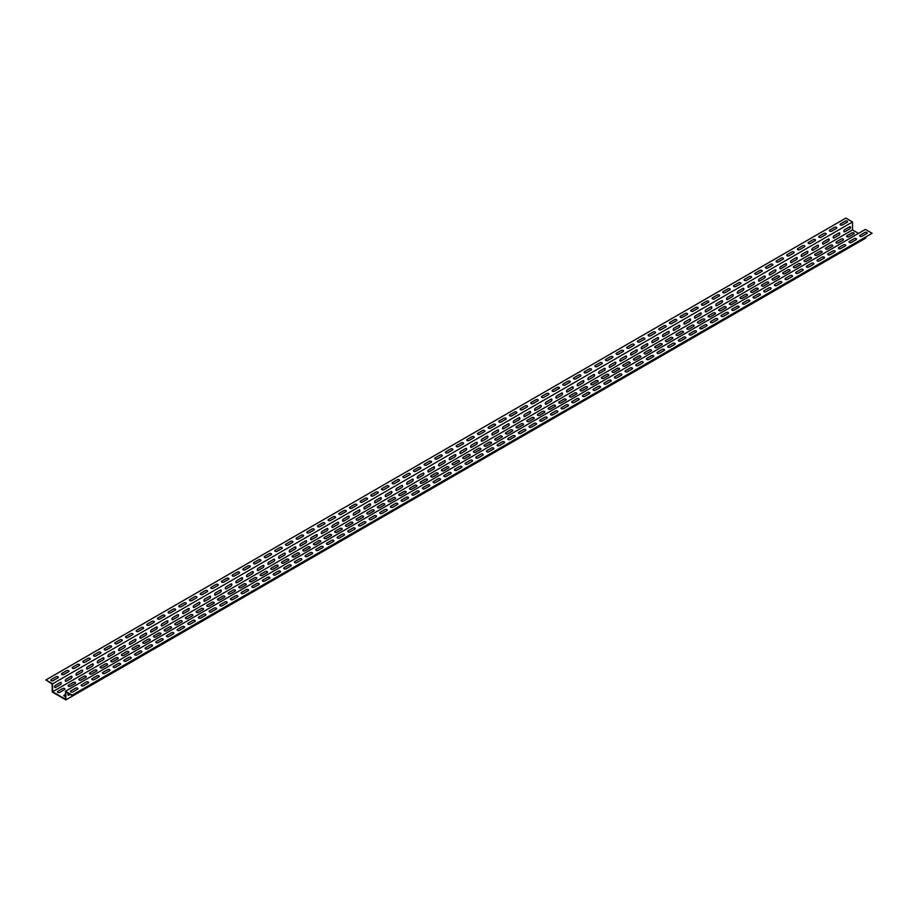 <?xml version="1.0" encoding="UTF-8"?>
<svg xmlns="http://www.w3.org/2000/svg" width="918" height="918" viewBox="0 0 918 918"><rect width="100%" height="100%" fill="white"/><g stroke="black" fill="none" stroke-linecap="round" stroke-linejoin="round"><path stroke-width="1.38" d="M866.764 233.539L861.968 236.316A1.32 0.757 180 0 1 860.097 235.237L864.905 232.461A1.32 0.757 180 0 1 866.764 233.539M856.104 239.701L851.307 242.467A1.32 0.757 180 0 1 849.437 241.388L854.233 238.623A1.32 0.757 180 0 1 856.104 239.701M845.432 245.852L840.636 248.629A1.32 0.757 180 0 1 838.765 247.55L843.573 244.785A1.32 0.757 180 0 1 845.432 245.852M834.772 252.014L829.975 254.791A1.32 0.757 180 0 1 828.105 253.712L832.901 250.935A1.32 0.757 180 0 1 834.772 252.014M824.1 258.176L819.304 260.942A1.32 0.757 180 0 1 817.445 259.863L822.241 257.097A1.32 0.757 180 0 1 824.1 258.176M813.44 264.327L808.643 267.104A1.32 0.757 180 0 1 806.773 266.025L811.569 263.248A1.32 0.757 180 0 1 813.44 264.327M802.78 270.489L797.971 273.254A1.32 0.757 180 0 1 796.113 272.176L800.909 269.41A1.32 0.757 180 0 1 802.78 270.489M792.108 276.651L787.311 279.416A1.32 0.757 180 0 1 785.441 278.338L790.237 275.572A1.32 0.757 180 0 1 792.108 276.651M781.447 282.801L776.639 285.578A1.32 0.757 180 0 1 774.781 284.5L779.577 281.723A1.32 0.757 180 0 1 781.447 282.801M770.776 288.963L765.979 291.729A1.32 0.757 180 0 1 764.109 290.65L768.917 287.885A1.32 0.757 180 0 1 770.776 288.963M760.115 295.114L755.319 297.891A1.32 0.757 180 0 1 753.448 296.812L758.245 294.035A1.32 0.757 180 0 1 760.115 295.114M749.444 301.276L744.647 304.042A1.32 0.757 180 0 1 742.777 302.974L747.585 300.197A1.32 0.757 180 0 1 749.444 301.276M738.783 307.438L733.987 310.204A1.32 0.757 180 0 1 732.116 309.125L736.913 306.36A1.32 0.757 180 0 1 738.783 307.438M728.112 313.589L723.315 316.366A1.32 0.757 180 0 1 721.445 315.287L726.253 312.51A1.32 0.757 180 0 1 728.112 313.589M717.451 319.751L712.655 322.516A1.32 0.757 180 0 1 710.784 321.438L715.581 318.672A1.32 0.757 180 0 1 717.451 319.751M706.78 325.901L701.983 328.678A1.32 0.757 180 0 1 700.124 327.6L704.921 324.834A1.32 0.757 180 0 1 706.78 325.901M696.119 332.064L691.323 334.841A1.32 0.757 180 0 1 689.452 333.762L694.249 330.985A1.32 0.757 180 0 1 696.119 332.064M685.459 338.226L680.651 340.991A1.32 0.757 180 0 1 678.792 339.912L683.589 337.147A1.32 0.757 180 0 1 685.459 338.226M674.787 344.376L669.991 347.153A1.32 0.757 180 0 1 668.12 346.075L672.917 343.298A1.32 0.757 180 0 1 674.787 344.376M664.127 350.538L659.319 353.304A1.32 0.757 180 0 1 657.46 352.225L662.257 349.46A1.32 0.757 180 0 1 664.127 350.538M653.455 356.689L648.659 359.466A1.32 0.757 180 0 1 646.788 358.387L651.596 355.622A1.32 0.757 180 0 1 653.455 356.689M642.795 362.851L637.999 365.628A1.32 0.757 180 0 1 636.128 364.549L640.925 361.772A1.32 0.757 180 0 1 642.795 362.851M632.123 369.013L627.327 371.779A1.32 0.757 180 0 1 625.456 370.7L630.264 367.934A1.32 0.757 180 0 1 632.123 369.013M621.463 375.164L616.666 377.941A1.32 0.757 180 0 1 614.796 376.862L619.593 374.085A1.32 0.757 180 0 1 621.463 375.164M610.791 381.326L605.995 384.091A1.32 0.757 180 0 1 604.136 383.024L608.932 380.247A1.32 0.757 180 0 1 610.791 381.326M600.131 387.488L595.334 390.253A1.32 0.757 180 0 1 593.464 389.175L598.261 386.409A1.32 0.757 180 0 1 600.131 387.488M589.471 393.638L584.663 396.415A1.32 0.757 180 0 1 582.804 395.337L587.6 392.56A1.32 0.757 180 0 1 589.471 393.638M578.799 399.8L574.002 402.566A1.32 0.757 180 0 1 572.132 401.487L576.929 398.722A1.32 0.757 180 0 1 578.799 399.8M568.139 405.951L563.331 408.728A1.32 0.757 180 0 1 561.472 407.649L566.268 404.872A1.32 0.757 180 0 1 568.139 405.951M557.467 412.113L552.67 414.879A1.32 0.757 180 0 1 550.8 413.811L555.608 411.034A1.32 0.757 180 0 1 557.467 412.113M546.807 418.275L541.999 421.041A1.32 0.757 180 0 1 540.14 419.962L544.936 417.197A1.32 0.757 180 0 1 546.807 418.275M536.135 424.426L531.338 427.203A1.32 0.757 180 0 1 529.468 426.124L534.276 423.347A1.32 0.757 180 0 1 536.135 424.426M525.475 430.588L520.678 433.353A1.32 0.757 180 0 1 518.808 432.275L523.604 429.509A1.32 0.757 180 0 1 525.475 430.588M514.803 436.738L510.006 439.515A1.32 0.757 180 0 1 508.136 438.437L512.944 435.671A1.32 0.757 180 0 1 514.803 436.738M504.143 442.901L499.346 445.678A1.32 0.757 180 0 1 497.476 444.599L502.272 441.822A1.32 0.757 180 0 1 504.143 442.901M493.471 449.063L488.674 451.828A1.32 0.757 180 0 1 486.815 450.749L491.612 447.984A1.32 0.757 180 0 1 493.471 449.063M482.811 455.213L478.014 457.99A1.32 0.757 180 0 1 476.144 456.912L480.94 454.135A1.32 0.757 180 0 1 482.811 455.213M472.15 461.375L467.342 464.141A1.32 0.757 180 0 1 465.483 463.062L470.28 460.297A1.32 0.757 180 0 1 472.15 461.375M461.479 467.537L456.682 470.303A1.32 0.757 180 0 1 454.812 469.224L459.608 466.459A1.32 0.757 180 0 1 461.479 467.537M450.818 473.688L446.01 476.465A1.32 0.757 180 0 1 444.151 475.386L448.948 472.609A1.32 0.757 180 0 1 450.818 473.688M440.147 479.85L435.35 482.616A1.32 0.757 180 0 1 433.48 481.537L438.288 478.771A1.32 0.757 180 0 1 440.147 479.85M429.486 486.001L424.678 488.778A1.32 0.757 180 0 1 422.819 487.699L427.616 484.922A1.32 0.757 180 0 1 429.486 486.001M418.815 492.163L414.018 494.928A1.32 0.757 180 0 1 412.148 493.861L416.956 491.084A1.32 0.757 180 0 1 418.815 492.163M408.154 498.325L403.358 501.09A1.32 0.757 180 0 1 401.487 500.012L406.284 497.246A1.32 0.757 180 0 1 408.154 498.325M397.483 504.475L392.686 507.252A1.32 0.757 180 0 1 390.816 506.174L395.624 503.397A1.32 0.757 180 0 1 397.483 504.475M386.822 510.637L382.026 513.403A1.32 0.757 180 0 1 380.155 512.324L384.952 509.559A1.32 0.757 180 0 1 386.822 510.637M376.151 516.788L371.354 519.565A1.32 0.757 180 0 1 369.495 518.486L374.292 515.721A1.32 0.757 180 0 1 376.151 516.788M365.49 522.95L360.694 525.727A1.32 0.757 180 0 1 358.823 524.648L363.62 521.872A1.32 0.757 180 0 1 365.49 522.95M354.83 529.112L350.022 531.878A1.32 0.757 180 0 1 348.163 530.799L352.96 528.034A1.32 0.757 180 0 1 354.83 529.112M344.158 535.263L339.362 538.04A1.32 0.757 180 0 1 337.491 536.961L342.288 534.184A1.32 0.757 180 0 1 344.158 535.263M333.498 541.425L328.69 544.19A1.32 0.757 180 0 1 326.831 543.112L331.627 540.346A1.32 0.757 180 0 1 333.498 541.425M322.826 547.587L318.03 550.352A1.32 0.757 180 0 1 316.159 549.274L320.967 546.508A1.32 0.757 180 0 1 322.826 547.587M312.166 553.738L307.369 556.515A1.32 0.757 180 0 1 305.499 555.436L310.295 552.659A1.32 0.757 180 0 1 312.166 553.738M301.494 559.9L296.698 562.665A1.32 0.757 180 0 1 294.827 561.587L299.635 558.821A1.32 0.757 180 0 1 301.494 559.9M290.834 566.05L286.037 568.827A1.32 0.757 180 0 1 284.167 567.749L288.963 564.972A1.32 0.757 180 0 1 290.834 566.05M280.162 572.212L275.366 574.978A1.32 0.757 180 0 1 273.507 573.911L278.303 571.134A1.32 0.757 180 0 1 280.162 572.212M269.502 578.374L264.705 581.14A1.32 0.757 180 0 1 262.835 580.061L267.631 577.296A1.32 0.757 180 0 1 269.502 578.374M258.842 584.525L254.034 587.302A1.32 0.757 180 0 1 252.175 586.223L256.971 583.446A1.32 0.757 180 0 1 258.842 584.525M248.17 590.687L243.373 593.453A1.32 0.757 180 0 1 241.503 592.374L246.299 589.608A1.32 0.757 180 0 1 248.17 590.687M237.51 596.838L232.702 599.615A1.32 0.757 180 0 1 230.843 598.536L235.639 595.771A1.32 0.757 180 0 1 237.51 596.838M226.838 603L222.041 605.777A1.32 0.757 180 0 1 220.171 604.698L224.967 601.921A1.32 0.757 180 0 1 226.838 603M216.178 609.162L211.369 611.927A1.32 0.757 180 0 1 209.511 610.849L214.307 608.083A1.32 0.757 180 0 1 216.178 609.162M205.506 615.312L200.709 618.089A1.32 0.757 180 0 1 198.839 617.011L203.647 614.234A1.32 0.757 180 0 1 205.506 615.312M194.846 621.475L190.049 624.24A1.32 0.757 180 0 1 188.179 623.161L192.975 620.396A1.32 0.757 180 0 1 194.846 621.475M184.174 627.637L179.377 630.402A1.32 0.757 180 0 1 177.507 629.323L182.315 626.558A1.32 0.757 180 0 1 184.174 627.637M173.513 633.787L168.717 636.564A1.32 0.757 180 0 1 166.846 635.485L171.643 632.709A1.32 0.757 180 0 1 173.513 633.787M162.842 639.949L158.045 642.715A1.32 0.757 180 0 1 156.186 641.636L160.983 638.871A1.32 0.757 180 0 1 162.842 639.949M152.181 646.1L147.385 648.877A1.32 0.757 180 0 1 145.514 647.798L150.311 645.021A1.32 0.757 180 0 1 152.181 646.1M141.521 652.262L136.713 655.027A1.32 0.757 180 0 1 134.854 653.96L139.651 651.183A1.32 0.757 180 0 1 141.521 652.262M130.849 658.424L126.053 661.19A1.32 0.757 180 0 1 124.182 660.111L128.979 657.345A1.32 0.757 180 0 1 130.849 658.424M120.189 664.575L115.381 667.352A1.32 0.757 180 0 1 113.522 666.273L118.319 663.496A1.32 0.757 180 0 1 120.189 664.575M109.517 670.737L104.721 673.502A1.32 0.757 180 0 1 102.85 672.424L107.658 669.658A1.32 0.757 180 0 1 109.517 670.737M98.857 676.887L94.049 679.664A1.32 0.757 180 0 1 92.19 678.586L96.987 675.82A1.32 0.757 180 0 1 98.857 676.887M88.185 683.049L83.389 685.826A1.32 0.757 180 0 1 81.518 684.748L86.326 681.971A1.32 0.757 180 0 1 88.185 683.049M77.525 689.211L72.729 691.977A1.32 0.757 180 0 1 70.858 690.898L75.655 688.133A1.32 0.757 180 0 1 77.525 689.211M68.38 693.377A1.32 0.757 120 0 0 68.873 695.098L70.112 694.375M65.488 696.303A1.32 0.757 180 0 1 64.249 695.029L65.488 694.306M845.271 221.135L840.475 223.9A1.32 0.757 -0 0 0 842.345 224.979L847.142 222.213A1.32 0.757 -0 0 0 845.271 221.135M834.611 227.297L829.815 230.062A1.32 0.757 -0 0 0 831.674 231.141L836.482 228.364A1.32 0.757 -0 0 0 834.611 227.297M823.951 233.447L819.143 236.224A1.32 0.757 -0 0 0 821.013 237.303L825.81 234.526A1.32 0.757 -0 0 0 823.951 233.447M813.279 239.609L808.483 242.375A1.32 0.757 -0 0 0 810.342 243.454L815.15 240.688A1.32 0.757 -0 0 0 813.279 239.609M802.619 245.76L797.811 248.537A1.32 0.757 -0 0 0 799.681 249.616L804.478 246.839A1.32 0.757 -0 0 0 802.619 245.76M791.947 251.922L787.151 254.688A1.32 0.757 -0 0 0 789.021 255.766L793.818 253.001A1.32 0.757 -0 0 0 791.947 251.922M781.287 258.084L776.479 260.85A1.32 0.757 -0 0 0 778.349 261.928L783.146 259.163A1.32 0.757 -0 0 0 781.287 258.084M770.615 264.235L765.819 267.012A1.32 0.757 -0 0 0 767.689 268.09L772.486 265.313A1.32 0.757 -0 0 0 770.615 264.235M759.955 270.397L755.158 273.162A1.32 0.757 -0 0 0 757.017 274.241L761.814 271.476A1.32 0.757 -0 0 0 759.955 270.397M749.283 276.548L744.487 279.324A1.32 0.757 -0 0 0 746.357 280.403L751.154 277.626A1.32 0.757 -0 0 0 749.283 276.548M738.623 282.71L733.826 285.487A1.32 0.757 -0 0 0 735.685 286.554L740.493 283.788A1.32 0.757 -0 0 0 738.623 282.71M727.951 288.872L723.154 291.637A1.32 0.757 -0 0 0 725.025 292.716L729.821 289.95A1.32 0.757 -0 0 0 727.951 288.872M717.291 295.022L712.494 297.799A1.32 0.757 -0 0 0 714.353 298.878L719.161 296.101A1.32 0.757 -0 0 0 717.291 295.022M706.63 301.184L701.822 303.95A1.32 0.757 -0 0 0 703.693 305.028L708.489 302.263A1.32 0.757 -0 0 0 706.63 301.184M695.959 307.346L691.162 310.112A1.32 0.757 -0 0 0 693.033 311.191L697.829 308.414A1.32 0.757 -0 0 0 695.959 307.346M685.298 313.497L680.49 316.274A1.32 0.757 -0 0 0 682.361 317.353L687.157 314.576A1.32 0.757 -0 0 0 685.298 313.497M674.627 319.659L669.83 322.425A1.32 0.757 -0 0 0 671.701 323.503L676.497 320.738A1.32 0.757 -0 0 0 674.627 319.659M663.966 325.81L659.158 328.587A1.32 0.757 -0 0 0 661.029 329.665L665.825 326.888A1.32 0.757 -0 0 0 663.966 325.81M653.295 331.972L648.498 334.737A1.32 0.757 -0 0 0 650.369 335.816L655.165 333.05A1.32 0.757 -0 0 0 653.295 331.972M642.634 338.134L637.838 340.899A1.32 0.757 -0 0 0 639.697 341.978L644.493 339.212A1.32 0.757 -0 0 0 642.634 338.134M631.963 344.284L627.166 347.061A1.32 0.757 -0 0 0 629.037 348.14L633.833 345.363A1.32 0.757 -0 0 0 631.963 344.284M621.302 350.446L616.506 353.212A1.32 0.757 -0 0 0 618.365 354.291L623.173 351.525A1.32 0.757 -0 0 0 621.302 350.446M610.631 356.597L605.834 359.374A1.32 0.757 -0 0 0 607.705 360.453L612.501 357.676A1.32 0.757 -0 0 0 610.631 356.597M599.97 362.759L595.174 365.536A1.32 0.757 -0 0 0 597.033 366.603L601.841 363.838A1.32 0.757 -0 0 0 599.97 362.759M589.31 368.921L584.502 371.687A1.32 0.757 -0 0 0 586.372 372.765L591.169 370A1.32 0.757 -0 0 0 589.31 368.921M578.638 375.072L573.842 377.849A1.32 0.757 -0 0 0 575.712 378.927L580.509 376.151A1.32 0.757 -0 0 0 578.638 375.072M567.978 381.234L563.17 383.999A1.32 0.757 -0 0 0 565.04 385.078L569.837 382.313A1.32 0.757 -0 0 0 567.978 381.234M557.306 387.396L552.51 390.161A1.32 0.757 -0 0 0 554.38 391.24L559.177 388.463A1.32 0.757 -0 0 0 557.306 387.396M546.646 393.547L541.849 396.324A1.32 0.757 -0 0 0 543.708 397.402L548.505 394.625A1.32 0.757 -0 0 0 546.646 393.547M535.974 399.709L531.178 402.474A1.32 0.757 -0 0 0 533.048 403.553L537.845 400.787A1.32 0.757 -0 0 0 535.974 399.709M525.314 405.859L520.517 408.636A1.32 0.757 -0 0 0 522.376 409.715L527.184 406.938A1.32 0.757 -0 0 0 525.314 405.859M514.642 412.021L509.846 414.787A1.32 0.757 -0 0 0 511.716 415.865L516.513 413.1A1.32 0.757 -0 0 0 514.642 412.021M503.982 418.183L499.185 420.949A1.32 0.757 -0 0 0 501.044 422.028L505.852 419.251A1.32 0.757 -0 0 0 503.982 418.183M493.322 424.334L488.514 427.111A1.32 0.757 -0 0 0 490.384 428.19L495.181 425.413A1.32 0.757 -0 0 0 493.322 424.334M482.65 430.496L477.853 433.262A1.32 0.757 -0 0 0 479.712 434.34L484.52 431.575A1.32 0.757 -0 0 0 482.65 430.496M471.99 436.647L467.182 439.424A1.32 0.757 -0 0 0 469.052 440.502L473.849 437.725A1.32 0.757 -0 0 0 471.99 436.647M461.318 442.809L456.521 445.586A1.32 0.757 -0 0 0 458.392 446.653L463.188 443.887A1.32 0.757 -0 0 0 461.318 442.809M450.658 448.971L445.85 451.736A1.32 0.757 -0 0 0 447.72 452.815L452.517 450.049A1.32 0.757 -0 0 0 450.658 448.971M439.986 455.121L435.189 457.898A1.32 0.757 -0 0 0 437.06 458.977L441.856 456.2A1.32 0.757 -0 0 0 439.986 455.121M429.326 461.284L424.529 464.049A1.32 0.757 -0 0 0 426.388 465.128L431.185 462.362A1.32 0.757 -0 0 0 429.326 461.284M418.654 467.434L413.857 470.211A1.32 0.757 -0 0 0 415.728 471.29L420.524 468.513A1.32 0.757 -0 0 0 418.654 467.434M407.994 473.596L403.197 476.373A1.32 0.757 -0 0 0 405.056 477.44L409.864 474.675A1.32 0.757 -0 0 0 407.994 473.596M397.322 479.758L392.525 482.524A1.32 0.757 -0 0 0 394.396 483.602L399.192 480.837A1.32 0.757 -0 0 0 397.322 479.758M386.662 485.909L381.865 488.686A1.32 0.757 -0 0 0 383.724 489.764L388.532 486.988A1.32 0.757 -0 0 0 386.662 485.909M376.001 492.071L371.193 494.836A1.32 0.757 -0 0 0 373.064 495.915L377.86 493.15A1.32 0.757 -0 0 0 376.001 492.071M365.33 498.233L360.533 500.999A1.32 0.757 -0 0 0 362.392 502.077L367.2 499.3A1.32 0.757 -0 0 0 365.33 498.233M354.669 504.384L349.861 507.161A1.32 0.757 -0 0 0 351.732 508.239L356.528 505.462A1.32 0.757 -0 0 0 354.669 504.384M343.998 510.546L339.201 513.311A1.32 0.757 -0 0 0 341.071 514.39L345.868 511.624A1.32 0.757 -0 0 0 343.998 510.546M333.337 516.696L328.529 519.473A1.32 0.757 -0 0 0 330.4 520.552L335.196 517.775A1.32 0.757 -0 0 0 333.337 516.696M322.666 522.858L317.869 525.624A1.32 0.757 -0 0 0 319.739 526.702L324.536 523.937A1.32 0.757 -0 0 0 322.666 522.858M312.005 529.02L307.209 531.786A1.32 0.757 -0 0 0 309.068 532.865L313.864 530.099A1.32 0.757 -0 0 0 312.005 529.02M301.334 535.171L296.537 537.948A1.32 0.757 -0 0 0 298.407 539.027L303.204 536.25A1.32 0.757 -0 0 0 301.334 535.171M290.673 541.333L285.877 544.099A1.32 0.757 -0 0 0 287.736 545.177L292.544 542.412A1.32 0.757 -0 0 0 290.673 541.333M280.001 547.484L275.205 550.261A1.32 0.757 -0 0 0 277.075 551.339L281.872 548.562A1.32 0.757 -0 0 0 280.001 547.484M269.341 553.646L264.545 556.423A1.32 0.757 -0 0 0 266.404 557.49L271.212 554.724A1.32 0.757 -0 0 0 269.341 553.646M258.681 559.808L253.873 562.573A1.32 0.757 -0 0 0 255.743 563.652L260.54 560.887A1.32 0.757 -0 0 0 258.681 559.808M248.009 565.958L243.213 568.735A1.32 0.757 -0 0 0 245.083 569.814L249.88 567.037A1.32 0.757 -0 0 0 248.009 565.958M237.349 572.121L232.541 574.886A1.32 0.757 -0 0 0 234.411 575.965L239.208 573.199A1.32 0.757 -0 0 0 237.349 572.121M226.677 578.283L221.881 581.048A1.32 0.757 -0 0 0 223.751 582.127L228.548 579.35A1.32 0.757 -0 0 0 226.677 578.283M216.017 584.433L211.22 587.21A1.32 0.757 -0 0 0 213.079 588.289L217.876 585.512A1.32 0.757 -0 0 0 216.017 584.433M205.345 590.595L200.549 593.361A1.32 0.757 -0 0 0 202.419 594.439L207.216 591.674A1.32 0.757 -0 0 0 205.345 590.595M194.685 596.746L189.888 599.523A1.32 0.757 -0 0 0 191.747 600.601L196.555 597.825A1.32 0.757 -0 0 0 194.685 596.746M184.013 602.908L179.217 605.673A1.32 0.757 -0 0 0 181.087 606.752L185.884 603.987A1.32 0.757 -0 0 0 184.013 602.908M173.353 609.07L168.556 611.836A1.32 0.757 -0 0 0 170.415 612.914L175.223 610.149A1.32 0.757 -0 0 0 173.353 609.07M162.681 615.221L157.885 617.998A1.32 0.757 -0 0 0 159.755 619.076L164.552 616.299A1.32 0.757 -0 0 0 162.681 615.221M152.021 621.383L147.224 624.148A1.32 0.757 -0 0 0 149.083 625.227L153.891 622.461A1.32 0.757 -0 0 0 152.021 621.383M141.361 627.533L136.553 630.31A1.32 0.757 -0 0 0 138.423 631.389L143.219 628.612A1.32 0.757 -0 0 0 141.361 627.533M130.689 633.695L125.892 636.472A1.32 0.757 -0 0 0 127.763 637.54L132.559 634.774A1.32 0.757 -0 0 0 130.689 633.695M120.028 639.857L115.22 642.623A1.32 0.757 -0 0 0 117.091 643.702L121.887 640.936A1.32 0.757 -0 0 0 120.028 639.857M109.357 646.008L104.56 648.785A1.32 0.757 -0 0 0 106.431 649.864L111.227 647.087A1.32 0.757 -0 0 0 109.357 646.008M98.696 652.17L93.9 654.936A1.32 0.757 -0 0 0 95.759 656.014L100.555 653.249A1.32 0.757 -0 0 0 98.696 652.17M88.025 658.332L83.228 661.098A1.32 0.757 -0 0 0 85.099 662.176L89.895 659.399A1.32 0.757 -0 0 0 88.025 658.332M77.364 664.483L72.568 667.26A1.32 0.757 -0 0 0 74.427 668.338L79.235 665.561A1.32 0.757 -0 0 0 77.364 664.483M66.693 670.645L61.896 673.41A1.32 0.757 -0 0 0 63.767 674.489L68.563 671.724A1.32 0.757 -0 0 0 66.693 670.645M56.032 676.795L51.236 679.572A1.32 0.757 -0 0 0 53.095 680.651L57.903 677.874A1.32 0.757 -0 0 0 56.032 676.795M849.598 226.815L844.801 229.58A1.32 0.757 120 0 0 844.801 231.738L849.598 228.972A1.32 0.757 120 0 0 849.598 226.815M838.926 232.977L834.129 235.742A1.32 0.757 120 0 0 834.129 237.9L838.926 235.123A1.32 0.757 120 0 0 838.926 232.977M828.265 239.128L823.469 241.904A1.32 0.757 120 0 0 823.469 244.05L828.265 241.285A1.32 0.757 120 0 0 828.265 239.128M817.605 245.29L812.797 248.055A1.32 0.757 120 0 0 812.797 250.212L817.605 247.447A1.32 0.757 120 0 0 817.605 245.29M806.933 251.44L802.137 254.217A1.32 0.757 120 0 0 802.137 256.374L806.933 253.597A1.32 0.757 120 0 0 806.933 251.44M796.273 257.602L791.465 260.379A1.32 0.757 120 0 0 791.465 262.525L796.273 259.76A1.32 0.757 120 0 0 796.273 257.602M785.601 263.764L780.805 266.53A1.32 0.757 120 0 0 780.805 268.687L785.601 265.91A1.32 0.757 120 0 0 785.601 263.764M774.941 269.915L770.133 272.692A1.32 0.757 120 0 0 770.133 274.849L774.941 272.072A1.32 0.757 120 0 0 774.941 269.915M764.269 276.077L759.473 278.842A1.32 0.757 120 0 0 759.473 281L764.269 278.234A1.32 0.757 120 0 0 764.269 276.077M753.609 282.228L748.813 285.005A1.32 0.757 120 0 0 748.813 287.162L753.609 284.385A1.32 0.757 120 0 0 753.609 282.228M742.937 288.39L738.141 291.167A1.32 0.757 120 0 0 738.141 293.312L742.937 290.547A1.32 0.757 120 0 0 742.937 288.39M732.277 294.552L727.481 297.317A1.32 0.757 120 0 0 727.481 299.475L732.277 296.709A1.32 0.757 120 0 0 732.277 294.552M721.605 300.702L716.809 303.479A1.32 0.757 120 0 0 716.809 305.637L721.605 302.86A1.32 0.757 120 0 0 721.605 300.702M710.945 306.864L706.149 309.63A1.32 0.757 120 0 0 706.149 311.787L710.945 309.022A1.32 0.757 120 0 0 710.945 306.864M700.285 313.027L695.477 315.792A1.32 0.757 120 0 0 695.477 317.949L700.285 315.172A1.32 0.757 120 0 0 700.285 313.027M689.613 319.177L684.817 321.954A1.32 0.757 120 0 0 684.817 324.1L689.613 321.334A1.32 0.757 120 0 0 689.613 319.177M678.953 325.339L674.145 328.105A1.32 0.757 120 0 0 674.145 330.262L678.953 327.496A1.32 0.757 120 0 0 678.953 325.339M668.281 331.49L663.485 334.267A1.32 0.757 120 0 0 663.485 336.424L668.281 333.647A1.32 0.757 120 0 0 668.281 331.49M657.621 337.652L652.813 340.417A1.32 0.757 120 0 0 652.813 342.575L657.621 339.809A1.32 0.757 120 0 0 657.621 337.652M646.949 343.814L642.152 346.579A1.32 0.757 120 0 0 642.152 348.737L646.949 345.96A1.32 0.757 120 0 0 646.949 343.814M636.289 349.965L631.492 352.741A1.32 0.757 120 0 0 631.492 354.899L636.289 352.122A1.32 0.757 120 0 0 636.289 349.965M625.617 356.127L620.82 358.892A1.32 0.757 120 0 0 620.82 361.049L625.617 358.284A1.32 0.757 120 0 0 625.617 356.127M614.957 362.277L610.16 365.054A1.32 0.757 120 0 0 610.16 367.211L614.957 364.435A1.32 0.757 120 0 0 614.957 362.277M604.285 368.439L599.488 371.216A1.32 0.757 120 0 0 599.488 373.362L604.285 370.597A1.32 0.757 120 0 0 604.285 368.439M593.625 374.601L588.828 377.367A1.32 0.757 120 0 0 588.828 379.524L593.625 376.759A1.32 0.757 120 0 0 593.625 374.601M582.964 380.752L578.156 383.529A1.32 0.757 120 0 0 578.156 385.686L582.964 382.909A1.32 0.757 120 0 0 582.964 380.752M572.293 386.914L567.496 389.68A1.32 0.757 120 0 0 567.496 391.837L572.293 389.071A1.32 0.757 120 0 0 572.293 386.914M561.632 393.076L556.824 395.842A1.32 0.757 120 0 0 556.824 397.999L561.632 395.222A1.32 0.757 120 0 0 561.632 393.076M550.961 399.227L546.164 402.004A1.32 0.757 120 0 0 546.164 404.149L550.961 401.384A1.32 0.757 120 0 0 550.961 399.227M540.3 405.389L535.492 408.154A1.32 0.757 120 0 0 535.492 410.312L540.3 407.546A1.32 0.757 120 0 0 540.3 405.389M529.629 411.539L524.832 414.316A1.32 0.757 120 0 0 524.832 416.474L529.629 413.697A1.32 0.757 120 0 0 529.629 411.539M518.968 417.701L514.172 420.467A1.32 0.757 120 0 0 514.172 422.624L518.968 419.859A1.32 0.757 120 0 0 518.968 417.701M508.297 423.864L503.5 426.629A1.32 0.757 120 0 0 503.5 428.786L508.297 426.009A1.32 0.757 120 0 0 508.297 423.864M497.636 430.014L492.84 432.791A1.32 0.757 120 0 0 492.84 434.948L497.636 432.171A1.32 0.757 120 0 0 497.636 430.014M486.965 436.176L482.168 438.942A1.32 0.757 120 0 0 482.168 441.099L486.965 438.334A1.32 0.757 120 0 0 486.965 436.176M476.304 442.327L471.508 445.104A1.32 0.757 120 0 0 471.508 447.261L476.304 444.484A1.32 0.757 120 0 0 476.304 442.327M465.644 448.489L460.836 451.266A1.32 0.757 120 0 0 460.836 453.412L465.644 450.646A1.32 0.757 120 0 0 465.644 448.489M454.972 454.651L450.176 457.416A1.32 0.757 120 0 0 450.176 459.574L454.972 456.797A1.32 0.757 120 0 0 454.972 454.651M444.312 460.802L439.504 463.579A1.32 0.757 120 0 0 439.504 465.736L444.312 462.959A1.32 0.757 120 0 0 444.312 460.802M433.64 466.964L428.844 469.729A1.32 0.757 120 0 0 428.844 471.886L433.64 469.121A1.32 0.757 120 0 0 433.64 466.964M422.98 473.126L418.183 475.891A1.32 0.757 120 0 0 418.183 478.048L422.98 475.272A1.32 0.757 120 0 0 422.98 473.126M412.308 479.276L407.512 482.053A1.32 0.757 120 0 0 407.512 484.199L412.308 481.434A1.32 0.757 120 0 0 412.308 479.276M401.648 485.438L396.851 488.204A1.32 0.757 120 0 0 396.851 490.361L401.648 487.596A1.32 0.757 120 0 0 401.648 485.438M390.976 491.589L386.18 494.366A1.32 0.757 120 0 0 386.18 496.523L390.976 493.746A1.32 0.757 120 0 0 390.976 491.589M380.316 497.751L375.519 500.517A1.32 0.757 120 0 0 375.519 502.674L380.316 499.908A1.32 0.757 120 0 0 380.316 497.751M369.656 503.913L364.848 506.679A1.32 0.757 120 0 0 364.848 508.836L369.656 506.059A1.32 0.757 120 0 0 369.656 503.913M358.984 510.064L354.187 512.841A1.32 0.757 120 0 0 354.187 514.998L358.984 512.221A1.32 0.757 120 0 0 358.984 510.064M348.324 516.226L343.516 518.991A1.32 0.757 120 0 0 343.516 521.149L348.324 518.383A1.32 0.757 120 0 0 348.324 516.226M337.652 522.376L332.855 525.153A1.32 0.757 120 0 0 332.855 527.311L337.652 524.534A1.32 0.757 120 0 0 337.652 522.376M326.992 528.538L322.184 531.315A1.32 0.757 120 0 0 322.184 533.461L326.992 530.696A1.32 0.757 120 0 0 326.992 528.538M316.32 534.701L311.523 537.466A1.32 0.757 120 0 0 311.523 539.623L316.32 536.846A1.32 0.757 120 0 0 316.32 534.701M305.66 540.851L300.863 543.628A1.32 0.757 120 0 0 300.863 545.785L305.66 543.008A1.32 0.757 120 0 0 305.66 540.851M294.988 547.013L290.191 549.779A1.32 0.757 120 0 0 290.191 551.936L294.988 549.171A1.32 0.757 120 0 0 294.988 547.013M284.328 553.175L279.531 555.941A1.32 0.757 120 0 0 279.531 558.098L284.328 555.321A1.32 0.757 120 0 0 284.328 553.175M273.656 559.326L268.859 562.103A1.32 0.757 120 0 0 268.859 564.249L273.656 561.483A1.32 0.757 120 0 0 273.656 559.326M262.996 565.488L258.199 568.253A1.32 0.757 120 0 0 258.199 570.411L262.996 567.645A1.32 0.757 120 0 0 262.996 565.488M252.335 571.639L247.527 574.416A1.32 0.757 120 0 0 247.527 576.573L252.335 573.796A1.32 0.757 120 0 0 252.335 571.639M241.663 577.801L236.867 580.566A1.32 0.757 120 0 0 236.867 582.723L241.663 579.958A1.32 0.757 120 0 0 241.663 577.801M231.003 583.963L226.195 586.728A1.32 0.757 120 0 0 226.195 588.886L231.003 586.109A1.32 0.757 120 0 0 231.003 583.963M220.331 590.113L215.535 592.89A1.32 0.757 120 0 0 215.535 595.036L220.331 592.271A1.32 0.757 120 0 0 220.331 590.113M209.671 596.275L204.863 599.041A1.32 0.757 120 0 0 204.863 601.198L209.671 598.433A1.32 0.757 120 0 0 209.671 596.275M198.999 602.426L194.203 605.203A1.32 0.757 120 0 0 194.203 607.36L198.999 604.583A1.32 0.757 120 0 0 198.999 602.426M188.339 608.588L183.543 611.365A1.32 0.757 120 0 0 183.543 613.511L188.339 610.745A1.32 0.757 120 0 0 188.339 608.588M177.667 614.75L172.871 617.516A1.32 0.757 120 0 0 172.871 619.673L177.667 616.896A1.32 0.757 120 0 0 177.667 614.75M167.007 620.901L162.211 623.678A1.32 0.757 120 0 0 162.211 625.835L167.007 623.058A1.32 0.757 120 0 0 167.007 620.901M156.335 627.063L151.539 629.828A1.32 0.757 120 0 0 151.539 631.986L156.335 629.22A1.32 0.757 120 0 0 156.335 627.063M145.675 633.213L140.879 635.99A1.32 0.757 120 0 0 140.879 638.148L145.675 635.371A1.32 0.757 120 0 0 145.675 633.213M135.015 639.376L130.207 642.152A1.32 0.757 120 0 0 130.207 644.298L135.015 641.533A1.32 0.757 120 0 0 135.015 639.376M124.343 645.538L119.547 648.303A1.32 0.757 120 0 0 119.547 650.46L124.343 647.695A1.32 0.757 120 0 0 124.343 645.538M113.683 651.688L108.875 654.465A1.32 0.757 120 0 0 108.875 656.622L113.683 653.845A1.32 0.757 120 0 0 113.683 651.688M103.011 657.85L98.215 660.616A1.32 0.757 120 0 0 98.215 662.773L103.011 660.008A1.32 0.757 120 0 0 103.011 657.85M92.351 664.012L87.554 666.778A1.32 0.757 120 0 0 87.554 668.935L92.351 666.158A1.32 0.757 120 0 0 92.351 664.012M81.679 670.163L76.882 672.94A1.32 0.757 120 0 0 76.882 675.086L81.679 672.32A1.32 0.757 120 0 0 81.679 670.163M71.019 676.325L66.222 679.09A1.32 0.757 120 0 0 66.222 681.248L71.019 678.482A1.32 0.757 120 0 0 71.019 676.325M60.347 682.476L55.55 685.253A1.32 0.757 120 0 0 55.55 687.41L60.347 684.633A1.32 0.757 120 0 0 60.347 682.476M853.751 233.975L848.955 236.741A1.32 0.757 180 0 1 847.085 235.662L851.893 232.897A1.32 0.757 180 0 1 853.751 233.975M843.091 240.126L838.295 242.903A1.32 0.757 180 0 1 836.424 241.824L841.221 239.047A1.32 0.757 180 0 1 843.091 240.126M832.419 246.288L827.623 249.053A1.32 0.757 180 0 1 825.764 247.986L830.56 245.209A1.32 0.757 180 0 1 832.419 246.288M821.759 252.45L816.963 255.215A1.32 0.757 180 0 1 815.092 254.137L819.889 251.371A1.32 0.757 180 0 1 821.759 252.45M811.099 258.601L806.291 261.378A1.32 0.757 180 0 1 804.432 260.299L809.228 257.522A1.32 0.757 180 0 1 811.099 258.601M800.427 264.763L795.631 267.528A1.32 0.757 180 0 1 793.76 266.45L798.557 263.684A1.32 0.757 180 0 1 800.427 264.763M789.767 270.913L784.959 273.69A1.32 0.757 180 0 1 783.1 272.612L787.896 269.846A1.32 0.757 180 0 1 789.767 270.913M779.095 277.075L774.299 279.852A1.32 0.757 180 0 1 772.428 278.774L777.236 275.997A1.32 0.757 180 0 1 779.095 277.075M768.435 283.237L763.627 286.003A1.32 0.757 180 0 1 761.768 284.924L766.564 282.159A1.32 0.757 180 0 1 768.435 283.237M757.763 289.388L752.967 292.165A1.32 0.757 180 0 1 751.096 291.086L755.904 288.309A1.32 0.757 180 0 1 757.763 289.388M747.103 295.55L742.306 298.316A1.32 0.757 180 0 1 740.436 297.237L745.232 294.471A1.32 0.757 180 0 1 747.103 295.55M736.431 301.712L731.635 304.478A1.32 0.757 180 0 1 729.764 303.399L734.572 300.634A1.32 0.757 180 0 1 736.431 301.712M725.771 307.863L720.974 310.64A1.32 0.757 180 0 1 719.104 309.561L723.9 306.784A1.32 0.757 180 0 1 725.771 307.863M715.099 314.025L710.303 316.79A1.32 0.757 180 0 1 708.444 315.712L713.24 312.946A1.32 0.757 180 0 1 715.099 314.025M704.439 320.175L699.642 322.952A1.32 0.757 180 0 1 697.772 321.874L702.568 319.097A1.32 0.757 180 0 1 704.439 320.175M693.779 326.338L688.97 329.103A1.32 0.757 180 0 1 687.112 328.036L691.908 325.259A1.32 0.757 180 0 1 693.779 326.338M683.107 332.5L678.31 335.265A1.32 0.757 180 0 1 676.44 334.186L681.236 331.421A1.32 0.757 180 0 1 683.107 332.5M672.446 338.65L667.638 341.427A1.32 0.757 180 0 1 665.779 340.349L670.576 337.572A1.32 0.757 180 0 1 672.446 338.65M661.775 344.812L656.978 347.578A1.32 0.757 180 0 1 655.108 346.499L659.916 343.734A1.32 0.757 180 0 1 661.775 344.812M651.114 350.963L646.318 353.74A1.32 0.757 180 0 1 644.447 352.661L649.244 349.896A1.32 0.757 180 0 1 651.114 350.963M640.443 357.125L635.646 359.902A1.32 0.757 180 0 1 633.776 358.823L638.584 356.046A1.32 0.757 180 0 1 640.443 357.125M629.782 363.287L624.986 366.053A1.32 0.757 180 0 1 623.115 364.974L627.912 362.208A1.32 0.757 180 0 1 629.782 363.287M619.111 369.438L614.314 372.215A1.32 0.757 180 0 1 612.444 371.136L617.252 368.359A1.32 0.757 180 0 1 619.111 369.438M608.45 375.6L603.654 378.365A1.32 0.757 180 0 1 601.783 377.287L606.58 374.521A1.32 0.757 180 0 1 608.45 375.6M597.779 381.762L592.982 384.527A1.32 0.757 180 0 1 591.123 383.449L595.92 380.683A1.32 0.757 180 0 1 597.779 381.762M587.118 387.912L582.322 390.689A1.32 0.757 180 0 1 580.451 389.611L585.248 386.834A1.32 0.757 180 0 1 587.118 387.912M576.458 394.074L571.65 396.84A1.32 0.757 180 0 1 569.791 395.761L574.588 392.996A1.32 0.757 180 0 1 576.458 394.074M565.786 400.225L560.99 403.002A1.32 0.757 180 0 1 559.119 401.923L563.916 399.146A1.32 0.757 180 0 1 565.786 400.225M555.126 406.387L550.318 409.153A1.32 0.757 180 0 1 548.459 408.085L553.256 405.308A1.32 0.757 180 0 1 555.126 406.387M544.454 412.549L539.658 415.315A1.32 0.757 180 0 1 537.787 414.236L542.595 411.471A1.32 0.757 180 0 1 544.454 412.549M533.794 418.7L528.997 421.477A1.32 0.757 180 0 1 527.127 420.398L531.924 417.621A1.32 0.757 180 0 1 533.794 418.7M523.122 424.862L518.326 427.627A1.32 0.757 180 0 1 516.455 426.549L521.263 423.783A1.32 0.757 180 0 1 523.122 424.862M512.462 431.012L507.665 433.789A1.32 0.757 180 0 1 505.795 432.711L510.592 429.945A1.32 0.757 180 0 1 512.462 431.012M501.79 437.175L496.994 439.951A1.32 0.757 180 0 1 495.135 438.873L499.931 436.096A1.32 0.757 180 0 1 501.79 437.175M491.13 443.337L486.333 446.102A1.32 0.757 180 0 1 484.463 445.023L489.26 442.258A1.32 0.757 180 0 1 491.13 443.337M480.47 449.487L475.662 452.264A1.32 0.757 180 0 1 473.803 451.186L478.599 448.409A1.32 0.757 180 0 1 480.47 449.487M469.798 455.649L465.001 458.415A1.32 0.757 180 0 1 463.131 457.336L467.928 454.571A1.32 0.757 180 0 1 469.798 455.649M459.138 461.8L454.33 464.577A1.32 0.757 180 0 1 452.471 463.498L457.267 460.733A1.32 0.757 180 0 1 459.138 461.8M448.466 467.962L443.669 470.739A1.32 0.757 180 0 1 441.799 469.66L446.607 466.883A1.32 0.757 180 0 1 448.466 467.962M437.806 474.124L432.998 476.89A1.32 0.757 180 0 1 431.139 475.811L435.935 473.045A1.32 0.757 180 0 1 437.806 474.124M427.134 480.275L422.337 483.052A1.32 0.757 180 0 1 420.467 481.973L425.275 479.196A1.32 0.757 180 0 1 427.134 480.275M416.474 486.437L411.677 489.202A1.32 0.757 180 0 1 409.807 488.135L414.603 485.358A1.32 0.757 180 0 1 416.474 486.437M405.802 492.599L401.005 495.364A1.32 0.757 180 0 1 399.135 494.286L403.943 491.52A1.32 0.757 180 0 1 405.802 492.599M395.142 498.749L390.345 501.526A1.32 0.757 180 0 1 388.475 500.448L393.271 497.671A1.32 0.757 180 0 1 395.142 498.749M384.47 504.911L379.673 507.677A1.32 0.757 180 0 1 377.814 506.598L382.611 503.833A1.32 0.757 180 0 1 384.47 504.911M373.81 511.062L369.013 513.839A1.32 0.757 180 0 1 367.143 512.76L371.939 509.995A1.32 0.757 180 0 1 373.81 511.062M363.149 517.224L358.341 520.001A1.32 0.757 180 0 1 356.482 518.922L361.279 516.145A1.32 0.757 180 0 1 363.149 517.224M352.478 523.386L347.681 526.152A1.32 0.757 180 0 1 345.811 525.073L350.607 522.308A1.32 0.757 180 0 1 352.478 523.386M341.817 529.537L337.009 532.314A1.32 0.757 180 0 1 335.15 531.235L339.947 528.458A1.32 0.757 180 0 1 341.817 529.537M331.146 535.699L326.349 538.464A1.32 0.757 180 0 1 324.479 537.386L329.287 534.62A1.32 0.757 180 0 1 331.146 535.699M320.485 541.849L315.677 544.626A1.32 0.757 180 0 1 313.818 543.548L318.615 540.782A1.32 0.757 180 0 1 320.485 541.849M309.814 548.012L305.017 550.789A1.32 0.757 180 0 1 303.147 549.71L307.955 546.933A1.32 0.757 180 0 1 309.814 548.012M299.153 554.174L294.357 556.939A1.32 0.757 180 0 1 292.486 555.86L297.283 553.095A1.32 0.757 180 0 1 299.153 554.174M288.481 560.324L283.685 563.101A1.32 0.757 180 0 1 281.815 562.023L286.623 559.246A1.32 0.757 180 0 1 288.481 560.324M277.821 566.486L273.025 569.252A1.32 0.757 180 0 1 271.154 568.185L275.951 565.408A1.32 0.757 180 0 1 277.821 566.486M267.149 572.648L262.353 575.414A1.32 0.757 180 0 1 260.494 574.335L265.291 571.57A1.32 0.757 180 0 1 267.149 572.648M256.489 578.799L251.693 581.576A1.32 0.757 180 0 1 249.822 580.497L254.619 577.72A1.32 0.757 180 0 1 256.489 578.799M245.829 584.961L241.021 587.727A1.32 0.757 180 0 1 239.162 586.648L243.958 583.882A1.32 0.757 180 0 1 245.829 584.961M235.157 591.112L230.361 593.889A1.32 0.757 180 0 1 228.49 592.81L233.287 590.033A1.32 0.757 180 0 1 235.157 591.112M224.497 597.274L219.689 600.039A1.32 0.757 180 0 1 217.83 598.972L222.626 596.195A1.32 0.757 180 0 1 224.497 597.274M213.825 603.436L209.029 606.201A1.32 0.757 180 0 1 207.158 605.123L211.966 602.357A1.32 0.757 180 0 1 213.825 603.436M203.165 609.586L198.368 612.363A1.32 0.757 180 0 1 196.498 611.285L201.294 608.508A1.32 0.757 180 0 1 203.165 609.586M192.493 615.749L187.697 618.514A1.32 0.757 180 0 1 185.826 617.435L190.634 614.67A1.32 0.757 180 0 1 192.493 615.749M181.833 621.899L177.036 624.676A1.32 0.757 180 0 1 175.166 623.597L179.962 620.832A1.32 0.757 180 0 1 181.833 621.899M171.161 628.061L166.365 630.838A1.32 0.757 180 0 1 164.506 629.759L169.302 626.983A1.32 0.757 180 0 1 171.161 628.061M160.501 634.223L155.704 636.989A1.32 0.757 180 0 1 153.834 635.91L158.63 633.145A1.32 0.757 180 0 1 160.501 634.223M149.841 640.374L145.033 643.151A1.32 0.757 180 0 1 143.174 642.072L147.97 639.295A1.32 0.757 180 0 1 149.841 640.374M139.169 646.536L134.372 649.301A1.32 0.757 180 0 1 132.502 648.223L137.298 645.457A1.32 0.757 180 0 1 139.169 646.536M128.509 652.698L123.7 655.463A1.32 0.757 180 0 1 121.842 654.385L126.638 651.619A1.32 0.757 180 0 1 128.509 652.698M117.837 658.849L113.04 661.626A1.32 0.757 180 0 1 111.17 660.547L115.966 657.77A1.32 0.757 180 0 1 117.837 658.849M107.177 665.011L102.368 667.776A1.32 0.757 180 0 1 100.51 666.697L105.306 663.932A1.32 0.757 180 0 1 107.177 665.011M96.505 671.161L91.708 673.938A1.32 0.757 180 0 1 89.838 672.86L94.646 670.083A1.32 0.757 180 0 1 96.505 671.161M85.844 677.323L81.048 680.089A1.32 0.757 180 0 1 79.177 679.022L83.974 676.245A1.32 0.757 180 0 1 85.844 677.323M75.173 683.485L70.376 686.251A1.32 0.757 180 0 1 68.506 685.172L73.314 682.407A1.32 0.757 180 0 1 75.173 683.485M64.512 689.636L59.716 692.413A1.32 0.757 180 0 1 57.845 691.334L62.642 688.557A1.32 0.757 180 0 1 64.512 689.636M872.1 233.298L72.189 695.121L65.488 691.243L865.399 229.42L872.1 233.298L72.189 695.58L65.889 691.942L65.889 699.883L865.789 238.06L865.789 237.395M52.601 691.759L852.512 229.936L852.512 221.984L845.811 218.117L45.9 679.94L52.601 683.807L52.601 691.759L65.488 699.195L65.488 691.243M45.9 679.94L52.211 684.048L52.211 691.988L65.889 699.883M852.512 221.984L52.601 683.807M858.514 233.39L852.512 229.936"/></g></svg>
